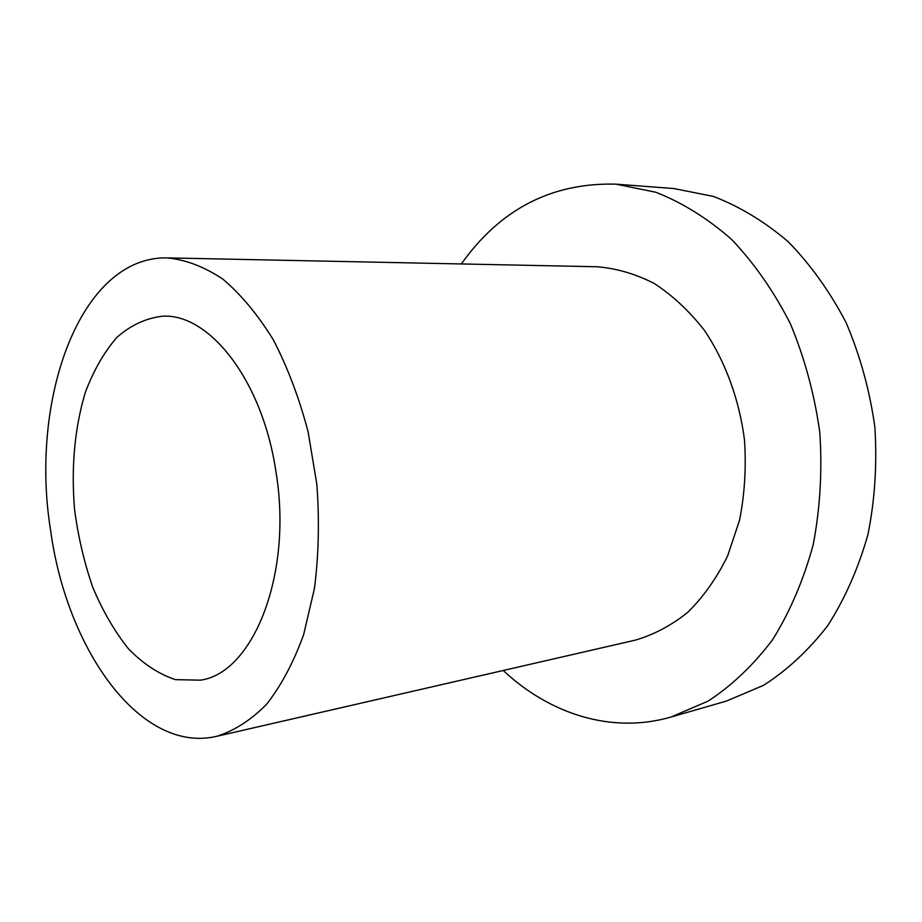 <?xml version="1.0" encoding="UTF-8"?>
<svg xmlns="http://www.w3.org/2000/svg" width="922" height="922" viewBox="0 0 922 922"><rect width="100%" height="100%" fill="white"/><g stroke="black" fill="none" stroke-linecap="round" stroke-linejoin="round"><path stroke-width="1.38" d="M503.228 670.49C549.489 713.801 611.367 734.258 670.87 717.086L726.571 701.031L763.623 685.288C787.296 670.11 808.663 650.229 827.737 625.635C845.001 598.585 858.405 568.217 867.948 534.53C874.932 499.528 877.225 463.616 874.828 426.794C869.677 390.26 860.111 355.569 846.142 322.723C829.927 291.698 810.622 264.695 788.206 241.737C764.522 221.534 739.548 206.424 713.282 196.398L673.798 188.537L616 184.158C551.805 182.498 500.266 209.098 461.357 263.946M670.87 717.086L708.165 701.077C731.999 685.507 753.516 664.993 772.728 639.534C790.108 611.482 803.592 579.915 813.169 544.844C820.142 508.368 822.355 470.9 819.808 432.464C814.472 394.316 804.664 358.093 790.408 323.795C773.881 291.41 754.254 263.254 731.515 239.34C707.531 218.318 682.28 202.621 655.761 192.237L616 184.158M216.497 736.367L635.293 640.145C653.94 634.716 671.504 625.381 687.996 612.127C703.509 596.707 716.694 578.071 727.539 556.185L739.571 520.169C744.665 494.227 746.313 467.569 744.515 440.22C739.352 399.433 725.257 361.193 704.258 330.145C689.183 310.933 672.484 295.363 654.159 283.434C635.304 273.822 616.196 268.256 596.845 266.746L167.228 257.883C79.96 255.982 29.308 399.906 50.641 530.576C66.638 649.169 140.121 754.081 216.497 736.367C234.246 730.835 250.945 720.14 266.596 704.27C281.279 685.495 293.645 662.238 303.672 634.509L314.471 588.34C318.712 554.779 319.508 520.077 316.834 484.257L308.109 431.807C299.201 398.039 287.618 367.382 273.338 339.838C257.86 314.736 241.022 294.487 222.813 279.089C204.258 266.746 185.725 259.681 167.228 257.883M275.828 471.015C293.242 573.807 253.147 673.267 200.362 680.171L175.399 679.641C158.78 674.12 143.117 663.817 128.412 648.754C114.593 631.409 102.722 610.952 92.799 587.372C84.202 562.558 78.116 536.5 74.532 509.209C71.063 467.27 74.624 428.453 85.216 392.726C93.479 370.69 104.025 352.239 116.864 337.394C130.832 325.12 146.172 318.044 162.883 316.188C209.559 313.584 262.413 380.544 275.828 471.015"/></g></svg>

